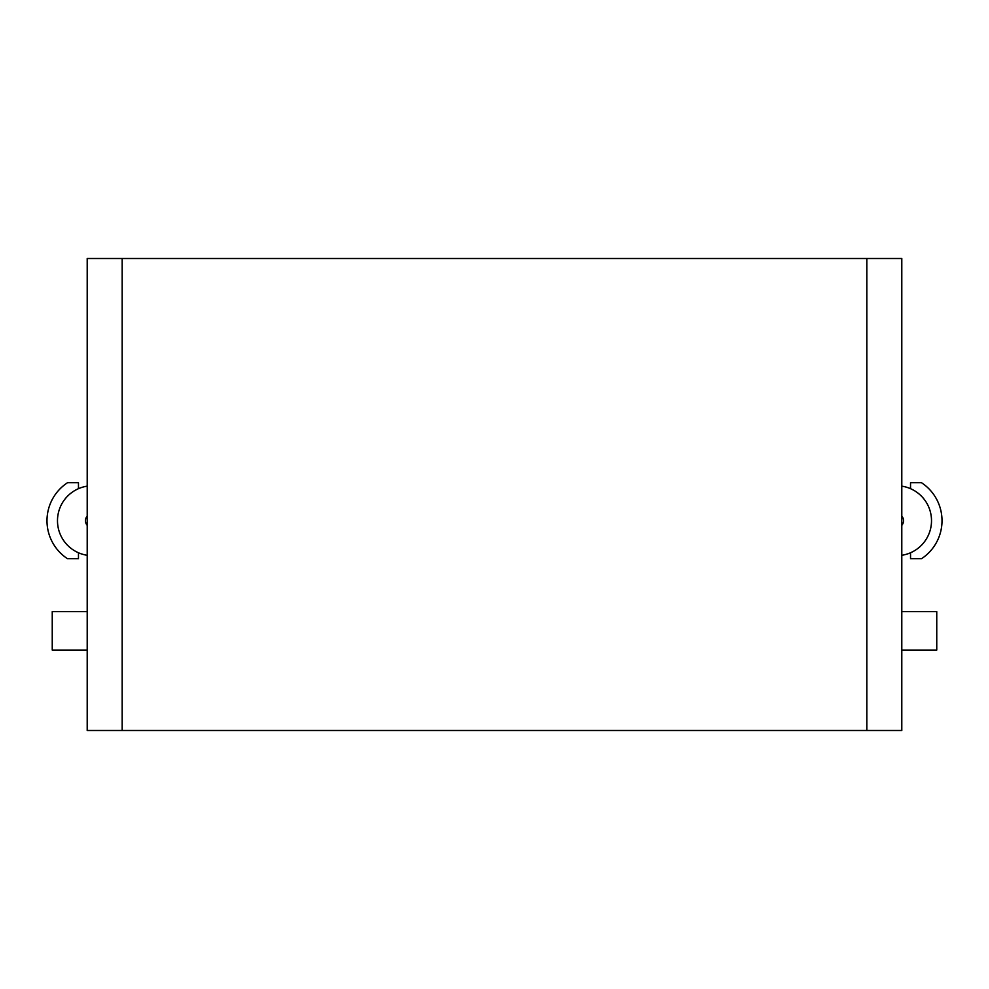 <?xml version="1.0" encoding="UTF-8"?>
<svg xmlns="http://www.w3.org/2000/svg" width="989" height="989" viewBox="0 0 989 989"><rect width="100%" height="100%" fill="white"/><g stroke="black" fill="none" stroke-linecap="round" stroke-linejoin="round"><path stroke-width="1.48" d="M901.795 611.622L936.756 611.622L936.756 650.082L901.795 650.082M901.795 555.286A34.961 34.961 0 0 0 901.795 486.155M901.795 525.344A6.997 6.997 0 0 0 901.795 516.097M910.535 488.677L910.535 482.719L921.488 482.719A45.445 45.445 0 0 1 921.488 558.723L910.535 558.723L910.535 552.764M87.205 611.622L52.244 611.622L52.244 650.082L87.205 650.082M87.205 730.488L901.795 730.488L901.795 258.512L87.205 258.512L87.205 730.488M87.205 486.155A34.961 34.961 0 0 0 87.205 555.286M87.205 516.097A6.997 6.997 0 0 0 87.205 525.344M78.465 488.677L78.465 482.719L67.512 482.719A45.445 45.445 0 0 0 67.512 558.723L78.465 558.723L78.465 552.764M122.166 730.488L122.166 258.512M866.834 730.488L866.834 258.512"/></g></svg>
